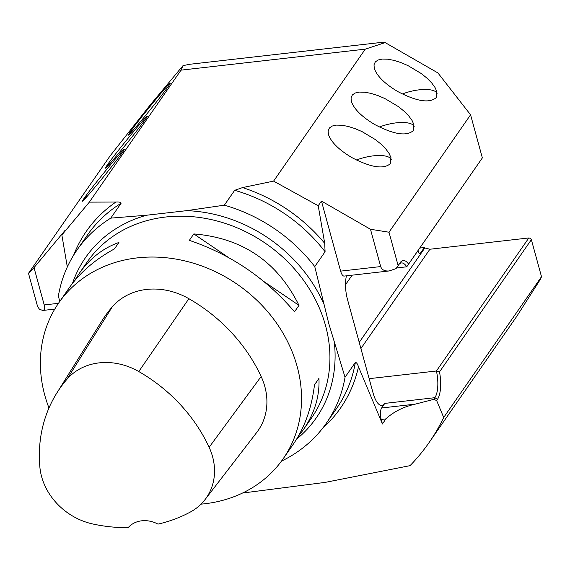 <?xml version="1.0" encoding="UTF-8"?>
<svg xmlns="http://www.w3.org/2000/svg" width="570" height="570" viewBox="0 0 570 570"><rect width="100%" height="100%" fill="white"/><g stroke="black" fill="none" stroke-linecap="round" stroke-linejoin="round"><path stroke-width="0.85" d="M482.355 157.904L470.571 114.812L389.004 232.218L398.124 265.549L400.033 262.798A23.854 8.792 -96.5 0 1 408.576 264.102L482.355 157.904L406.752 266.796L396.492 267.964M365.284 49.141L181.025 70.153L182.991 65.657L189.504 64.303L381.765 42.372L385.156 42.6L365.284 49.141L273.593 181.118L242.585 187.58L234.662 190.323L224.338 205.179L186.718 210.651L146.604 215.225L110.758 218.132A151.791 130.11 -145.2 0 0 77.057 249.952A151.791 130.11 -145.2 0 0 58.404 295.837L59.7 301.537M418.059 250.515L418.394 251.748A3.47 1.275 83.5 0 0 419.812 253.728A3.47 1.275 83.5 0 0 420.268 253.401L424.351 247.537L419.769 248.057M110.758 218.132L121.082 203.276C120.698 202.229 118.98 201.809 115.924 202.029L89.333 202.136L181.025 70.153M380.682 266.568L370.479 229.268L321.459 201.082L340.625 271.135A8.671 3.199 83.5 0 0 344.159 276.087L389.125 270.957C384.629 271.291 381.815 269.831 380.682 266.568L340.625 271.135M321.459 201.082L318.217 205.749L324.722 243.376L325.078 251.748L314.761 266.603L328.776 323.56L345.035 377.276L355.359 362.42C356.507 362.413 357.547 363.874 358.487 366.802L382.442 423.98L381.202 419.463A8.671 3.199 -96.5 0 1 381.615 407.985L415.202 404.151L433.692 399.385L434.874 397.689A21.681 7.994 83.5 0 0 436.406 370.999L528.832 237.954L429.894 249.24L360.91 348.534M318.217 205.749L273.593 181.118M541.5 276.699L443.695 417.482A247.209 211.897 34.8 0 1 429.11 442.527L516.741 316.393L540.595 279.015L541.5 276.699L531.368 239.678L439.499 371.925A23.854 8.792 -96.5 0 1 437.411 399.413L434.874 397.689L384.8 403.396L381.615 407.985M384.8 403.396A21.681 7.994 -96.5 0 1 381.921 405.427A21.681 7.994 -96.5 0 1 373.094 393.058L347.465 299.378A21.681 7.994 -96.5 0 1 346.432 275.83M242.535 493.043L325.156 482.391L410.037 465.654A247.209 211.897 34.8 0 0 429.11 442.527M443.695 417.482L436.641 400.518L433.692 399.385M415.202 404.151C403.517 406.766 393.706 411.697 385.769 418.936L381.202 419.463M382.442 423.98A198.296 169.974 -145.2 0 0 385.769 418.936M528.832 237.954L530.421 238.353L531.368 239.678M359.221 342.363L424.821 247.95L424.351 247.537M424.821 247.95L429.894 249.24M408.576 264.102L406.752 266.796A21.681 7.994 83.5 0 0 401.451 262.948A21.681 7.994 83.5 0 0 398.565 264.979L396.015 268.648L389.125 270.957M369.153 378.665L436.406 370.999L439.499 371.925M314.761 266.603A151.791 130.11 -145.2 0 0 224.338 205.179M281.48 461.116A151.791 130.11 -145.2 0 0 326.382 423.161A151.791 130.11 -145.2 0 0 345.035 377.276M89.333 202.136L61.859 234.983L67.324 266.988M34.008 267.644L44.211 304.943C45.016 308.242 44.56 310.08 42.828 310.458L39.515 309.31L37.62 306.667L28.5 273.336L34.008 267.644L65.101 230.323L61.859 234.983M182.991 65.657L149.518 105.828L110.067 155.931L28.5 273.336M129.782 132.575C137.121 121.766 170.9 80.598 170.216 83.291C170.972 83.569 154.477 104.88 141.246 120.712C133.124 130.423 128.777 135.254 128.214 135.204L129.782 132.575M83.897 198.609C91.243 187.808 125.022 146.633 124.338 149.326C125.094 149.611 108.599 170.922 95.368 186.753C87.246 196.465 82.899 201.296 82.337 201.246L83.897 198.609M106.839 165.592C114.185 154.784 147.965 113.615 147.274 116.309C148.036 116.586 131.542 137.897 118.311 153.729C110.188 163.448 105.842 168.278 105.272 168.221L106.839 165.592M129.461 134.228A27.104 9.747 164.7 0 1 133.473 129.846M106.526 167.252A27.104 9.747 164.7 0 1 110.53 162.87M83.583 200.269A27.104 9.747 164.7 0 1 87.595 195.888M48.977 407.978A136.615 117.099 34.8 0 1 44.781 395.231A136.615 117.099 34.8 0 1 58.76 302.891A136.615 117.099 34.8 0 1 188.962 261.943A136.615 117.099 34.8 0 1 297.134 366.446A136.615 117.099 34.8 0 1 283.155 458.779A136.615 117.099 34.8 0 1 201.032 504.144M298.986 305.377L294.526 311.797C265.898 278.288 230.836 254.469 189.347 240.348L193.814 233.928C242.35 237.904 277.405 261.723 298.986 305.377L264.195 281.744M74.371 281.053L78.945 273.835C89.661 258.581 102.978 248.128 118.909 242.471L114.449 248.891C95.097 259.478 79.999 272.488 69.162 287.921L58.76 302.891M283.155 458.779L293.557 443.809C304.708 427.564 311.683 407.885 314.498 384.786L318.958 378.366C319.749 396.278 314.547 413.4 303.34 429.73L298.131 436.591M345.52 284.708L352.146 275.175M437.411 399.413L436.641 400.518M436.207 97.62L436.862 91.656L435.01 87.474L431.69 82.914L427.051 78.211L421.337 73.594L407.871 65.55L400.788 62.515L393.941 60.363L387.685 59.194L382.32 59.066L378.124 59.993L375.302 61.916L374.005 64.752L374.283 68.357C376.934 76.038 384.714 83.74 397.611 91.471C416.663 101.46 429.524 103.505 436.207 97.62M413.264 130.644L413.92 124.68L412.074 120.498L408.747 115.938L404.116 111.228L398.401 106.618L384.928 98.567L377.846 95.539L371.006 93.38L364.743 92.212L359.385 92.084L355.188 93.01L352.367 94.941L351.063 97.776L351.341 101.374C353.998 109.055 361.772 116.764 374.668 124.495C393.72 134.477 406.588 136.529 413.264 130.644M390.329 163.661L390.984 157.698L389.132 153.515L385.805 148.955L381.173 144.253L375.459 139.636L361.993 131.585L354.911 128.556L348.063 126.405L341.808 125.236L336.442 125.108L332.246 126.034L329.424 127.958L328.12 130.794L328.406 134.392C331.056 142.08 338.829 149.782 351.726 157.512C370.778 167.495 383.646 169.547 390.329 163.661M370.479 229.268L389.004 232.218M470.571 114.812L437.924 72.939L385.156 42.6M398.124 265.549L396.015 268.648M391.298 159.301A27.104 9.747 -15.3 0 0 356.407 160.02M414.233 126.284A27.104 9.747 -15.3 0 0 379.349 127.003M437.176 93.259A27.104 9.747 -15.3 0 0 402.285 93.986M56.8 393.065L101.752 321.117A156.13 133.829 34.8 0 1 112.247 306.888A65.051 55.76 34.8 0 1 188.884 298.701A156.13 133.829 34.8 0 1 261.145 376.506A65.051 55.76 34.8 0 1 256.785 432.374L205.043 499.598A60.912 52.212 34.8 0 1 190.373 512.017A151.99 130.281 34.8 0 1 157.983 524.122A26.021 22.308 34.8 0 0 128.157 527.628A151.99 130.281 34.8 0 1 92.86 524.001A60.912 52.212 34.8 0 1 39.857 466.937A151.99 130.281 34.8 0 1 56.8 393.065A151.99 130.281 34.8 0 1 67.018 379.214A60.912 52.212 34.8 0 1 138.781 371.547A151.99 130.281 34.8 0 1 209.133 447.286A60.912 52.212 34.8 0 1 205.043 499.598M193.814 233.928L228.328 257.376M318.958 378.366L314.469 385.028M324.722 243.376A154.798 132.689 -145.2 0 0 242.585 187.58M322.684 428.184A154.798 132.689 -145.2 0 0 358.487 366.802M323.66 303.675A140.469 120.405 -145.2 0 0 186.718 210.651M326.382 423.161L336.706 408.305A151.791 130.11 -145.2 0 0 355.359 362.42M115.924 202.029A154.798 132.689 -145.2 0 0 73.644 255.175M296.599 439.157A140.469 120.405 -145.2 0 0 334.355 342.769M146.604 215.225A140.469 120.405 -145.2 0 0 72.461 283.433M303.34 429.73L311.548 417.91A136.615 117.099 -145.2 0 0 325.527 325.577A136.615 117.099 -145.2 0 0 217.355 221.075A136.615 117.099 -145.2 0 0 87.153 262.022L78.945 273.835M325.078 251.748A151.791 130.11 -145.2 0 0 234.662 190.323M121.082 203.276A151.791 130.11 -145.2 0 0 87.381 235.096L77.057 249.952M419.285 253.515L420.268 253.401M44.211 304.943L58.468 303.318M400.033 262.798L398.565 264.979M67.018 379.214L112.247 306.888M138.781 371.547L188.884 298.701M209.133 447.286L261.145 376.506M42.828 310.458L54.784 309.09"/></g></svg>
